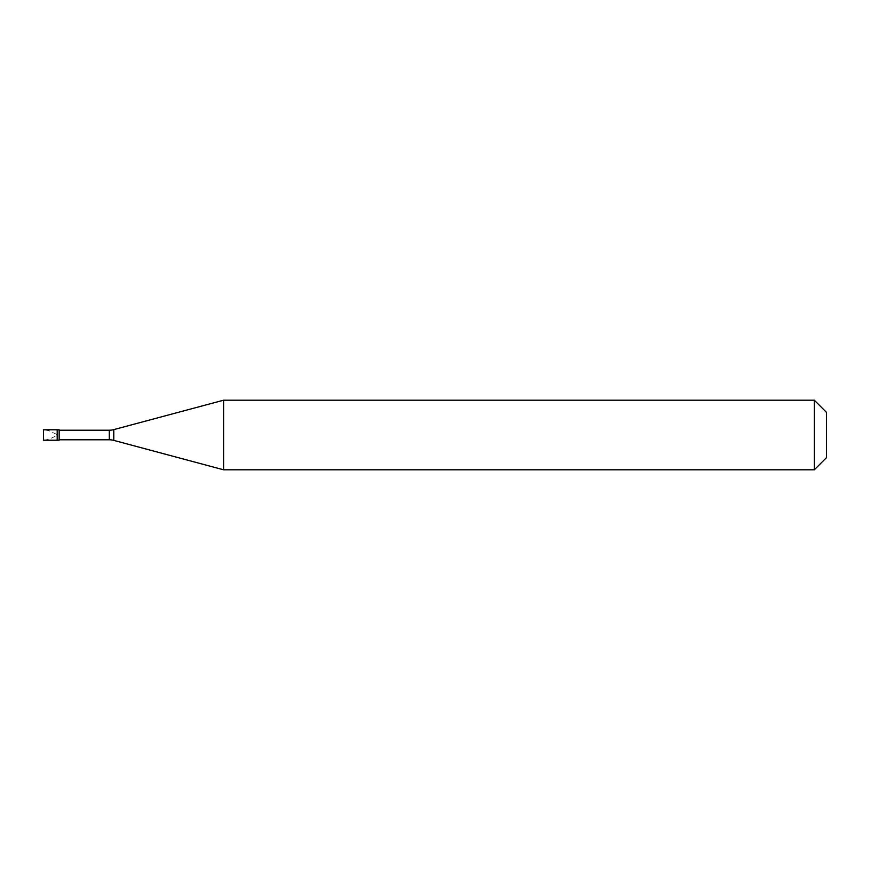<?xml version="1.0" encoding="UTF-8"?>
<svg xmlns="http://www.w3.org/2000/svg" width="870" height="870" viewBox="0 0 870 870"><rect width="100%" height="100%" fill="white"/><g stroke="black" fill="none" stroke-linecap="round" stroke-linejoin="round"><path stroke-width="0.65" stroke-dasharray="4.35 3.26" d="M56.55 434.337L48.72 430.628L43.5 429.78L43.5 440.22L43.5 429.78L43.5 440.22L48.72 439.372L56.55 435.663M57.202 440.22L57.202 429.78L57.202 440.22M59.16 430.215L59.16 439.785M826.5 457.62L826.5 412.38L826.5 457.62M223.579 400.2L223.579 469.8M814.32 400.2L814.32 469.8M109.272 430.215L109.272 439.785M113.774 429.617L113.774 440.383"/><path stroke-width="1.3" d="M43.5 429.78L43.5 440.22L59.16 440.22L59.16 429.78L57.202 429.78L57.202 440.22L57.202 429.78L43.5 429.78M59.16 439.785L109.272 439.785A17.4 17.4 0 0 1 113.774 440.383L223.579 469.8L814.32 469.8L826.5 457.62L826.5 412.38L814.32 400.2L814.32 469.8M59.16 430.215L109.272 430.215A17.4 17.4 0 0 0 113.774 429.617L223.579 400.2L223.579 469.8M223.579 400.2L814.32 400.2M109.272 430.215L109.272 439.785M113.774 429.617L113.774 440.383"/></g></svg>
